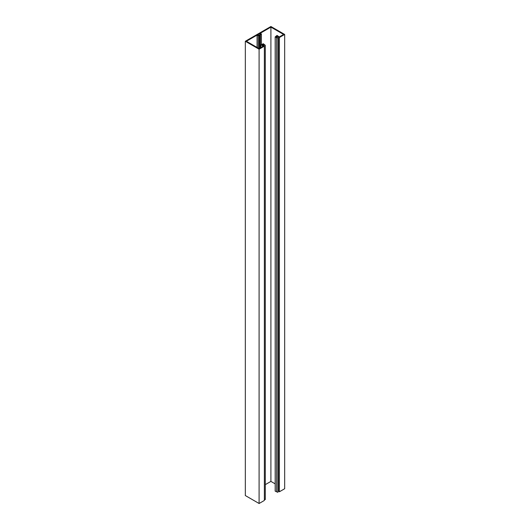 <?xml version="1.0" encoding="UTF-8"?>
<svg xmlns="http://www.w3.org/2000/svg" width="530" height="530" viewBox="0 0 530 530"><rect width="100%" height="100%" fill="white"/><g stroke="black" fill="none" stroke-linecap="round" stroke-linejoin="round"><path stroke-width="0.79" d="M277.077 37.438L277.077 35.994L279.409 37.491L279.409 491.774L284.67 488.733L284.67 34.45L270.903 26.5L245.33 41.267L245.33 495.55L259.097 503.5L264.364 500.459L264.364 46.176L259.097 49.217L245.33 41.267M279.409 37.491L284.67 34.45M259.826 48.184L259.826 33.509L260.614 33.96L259.972 34.331L259.972 48.097M257.07 47.428L257.07 35.099L258.256 35.782L259.283 35.185L257.467 34.867L259.826 33.509M259.972 34.331L260.369 34.556L260.369 47.866M260.369 34.556L261.403 33.96L261.403 44.546M261.403 33.96L260.217 33.277L270.903 27.116L283.61 34.45L279.31 36.934L278.469 36.49M265.298 484.632L270.903 481.399L270.903 27.116M270.903 481.399L275.169 483.863M278.469 36.398L277.117 35.47L276.282 35.954A0.888 0.517 0 0 0 276.017 36.318A0.888 0.517 0 0 0 276.024 36.378L275.169 36.868L275.169 491.158L277.906 492.317L277.906 38.027L276.898 37.312A0.696 0.404 180 0 1 276.488 37.107L276.031 36.875L276.375 36.676A0.888 0.517 0 0 0 276.633 36.312A0.888 0.517 0 0 0 276.627 36.252L277.077 35.994M275.169 36.868L276.534 37.55L276.534 491.84M276.534 37.55L277.906 38.027M276.627 37.213L276.627 36.365M277.906 490.853L279.409 491.774M278.422 36.921L278.422 491.204M257.07 35.099L246.39 41.267L258.998 48.541L263.397 46.117L260.866 44.851L261.707 44.368A0.888 0.517 180 0 1 262.43 44.222L263.291 43.732L265.298 45.308L264.053 44.725A0.696 0.404 0 0 0 263.695 44.487L262.953 44.421A0.888 0.517 180 0 1 262.224 44.573L261.774 44.831L264.364 46.176M265.298 45.308L265.298 499.598L264.364 499.154M259.097 49.217L259.097 503.5M259.283 35.185L259.283 48.495M258.256 35.782L258.256 48.111M263.065 45.931L263.065 46.309M262.622 46.567L262.622 45.626M262.476 45.633L262.476 46.647M260.866 44.851L260.866 47.581M264.053 44.725L264.053 45.997M263.695 44.487L263.695 45.792M263.297 45.567L263.297 44.222M262.224 45.05L262.224 44.573M276.375 36.676L276.375 37.047M262.953 44.421L262.953 45.401M276.633 36.312L276.633 37.219"/></g></svg>
